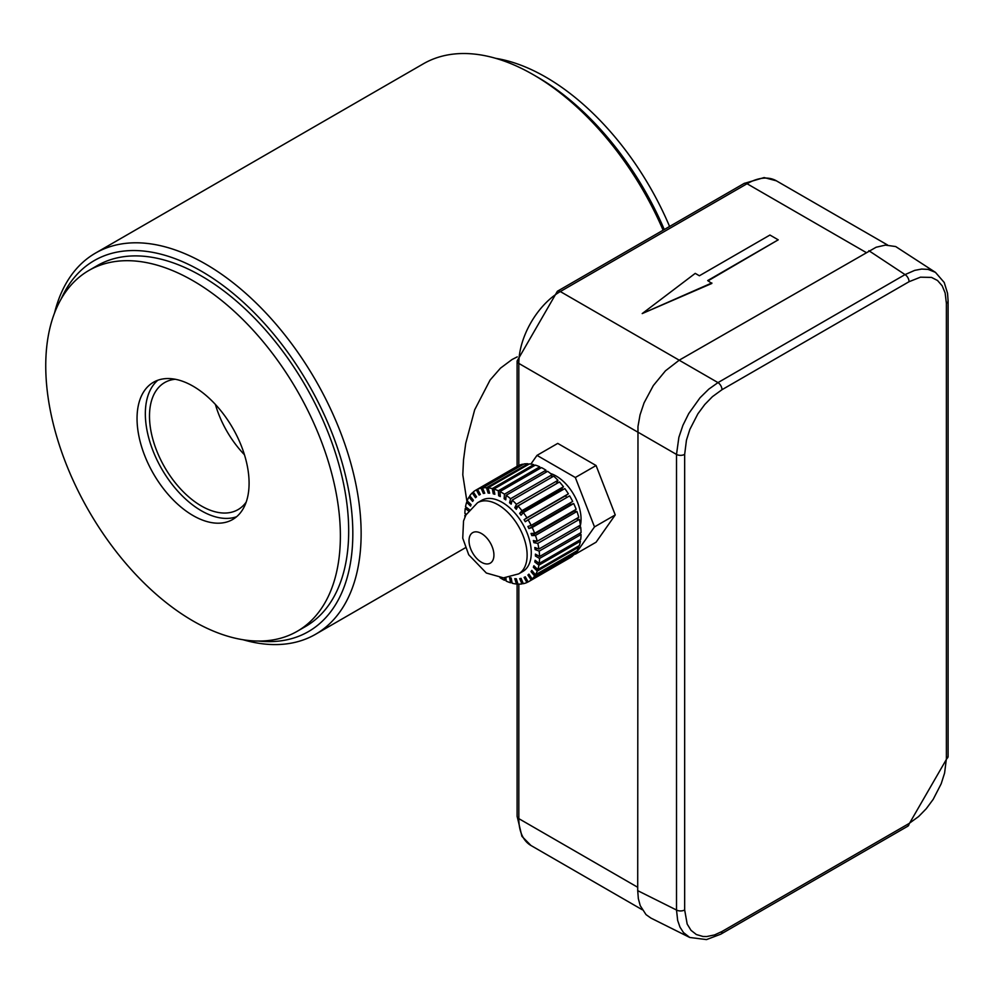<?xml version="1.0" encoding="UTF-8"?>
<svg xmlns="http://www.w3.org/2000/svg" width="998" height="998" viewBox="0 0 998 998"><rect width="100%" height="100%" fill="white"/><g stroke="black" fill="none" stroke-linecap="round" stroke-linejoin="round"><path stroke-width="1.5" d="M868.871 250.698L905.049 274.6L914.717 270.371L921.641 269.061L928.04 269.385L935.438 272.354L895.693 246.556L885.413 245.109L876.119 247.242L679.176 360.203L717.986 382.608L708.78 389.158L700.035 397.765L688.72 413.596L682.919 425.323L678.877 437.299L676.507 454.439L676.507 910.026L677.679 920.518L680 927.167L683.48 932.556L689.755 937.471L650.896 918.073L646.03 914.63L640.242 905.685L638.346 898.662L637.71 890.653L676.507 910.026A5.863 3.393 0 0 0 684.665 909.951L687.173 924.048L691.015 930.336L696.367 934.54L702.991 936.473L706.671 936.548L714.543 934.939L721.991 931.496L909.053 823.5L918.622 816.539L926.269 808.704L933.18 799.361L941.189 783.779L944.595 773.038L946.378 758.854L946.378 303.255L945.131 292.925L942.174 285.802L937.534 280.5L931.508 277.407L920.455 277.182L909.053 281.71L721.991 389.707L712.422 396.668L704.775 404.502L697.864 413.846L689.855 429.427L686.449 440.168L684.665 454.352L684.665 909.951M517.101 466.34L517.101 361.026A5.863 3.393 -0 0 0 518.823 363.422A58.682 33.882 -60 0 1 560.315 291.553A5.863 3.393 -120 0 0 557.383 291.254L744.121 183.445A5.863 3.393 60 0 1 747.053 183.732L560.315 291.553L679.214 360.191L665.479 370.807L653.316 385.577L644.059 402.88L640.042 414.869L637.971 426.52L637.71 890.653M594.496 526.907L615.242 514.931L596.08 542.201L575.335 554.177L594.496 526.907L575.335 477.506L536.999 455.375L530.899 464.058M615.242 514.931L596.08 465.53L575.335 477.506M596.08 465.53L557.745 443.399L536.999 455.375M579.988 526.894A35.217 20.334 -120 0 0 556.16 476.034A35.217 20.334 -120 0 0 550.572 473.539M499.961 577.667L499.961 577.655A52.819 30.489 -120 0 0 504.477 580.275L504.314 577.854M569.621 557.994A52.819 30.489 -120 0 0 570.12 557.707L528.628 581.672A52.819 30.489 -120 0 1 528.117 581.946L525.31 576.807L524.087 577.405L526.894 582.545A52.819 30.489 -120 0 1 523.339 583.68L521.068 578.378L519.684 578.628L521.942 583.93A52.819 30.489 -120 0 1 517.974 584.117L516.315 578.778L514.793 578.678L516.453 584.017A52.819 30.489 -120 0 1 512.186 583.244L511.176 578.017L509.566 577.555L510.577 582.782A52.819 30.489 -120 0 1 506.136 581.073L505.899 577.78M528.628 581.672A52.819 30.489 -120 0 0 531.173 579.875L527.905 575.06L528.928 574.137L532.196 578.952A52.819 30.489 -120 0 0 534.666 576.021L531.023 571.642L531.809 570.407L535.452 574.786A52.819 30.489 -120 0 0 537.261 571.068L533.344 567.251L533.893 565.754L537.81 569.559A52.819 30.489 -120 0 0 538.908 565.155L534.828 562.011L535.103 560.277L539.182 563.421A52.819 30.489 -120 0 0 539.556 558.443L535.415 556.048L535.415 554.127L539.556 556.522A52.819 30.489 -120 0 0 539.182 551.121L535.103 549.549L534.828 547.49L538.908 549.062A52.819 30.489 -120 0 0 537.81 543.374L533.893 542.663L533.344 540.542L537.261 541.253A52.819 30.489 -120 0 0 535.452 535.439L531.809 535.602L531.023 533.468L534.666 533.294A52.819 30.489 -120 0 0 532.196 527.505L528.928 528.553L527.905 526.457L531.173 525.41A52.819 30.489 -120 0 0 528.117 519.808L525.31 521.705L524.087 519.696L526.894 517.8A52.819 30.489 -120 0 0 523.339 512.548L521.068 515.242L519.684 513.396L521.942 510.702A52.819 30.489 -120 0 0 517.974 505.924L516.315 509.342L514.793 507.695L516.453 504.277A52.819 30.489 -120 0 0 512.186 500.123L511.176 504.165L509.566 502.767L510.577 498.726A52.819 30.489 -120 0 0 506.136 495.295L505.786 499.861L504.127 498.751L504.477 494.185A52.819 30.489 -120 0 0 499.961 491.577L500.31 496.542L498.651 495.744L498.314 490.779A52.819 30.489 -120 0 0 493.86 489.07L494.871 494.284L493.262 493.835L492.251 488.608A52.819 30.489 -120 0 0 487.985 487.835L489.644 493.174L488.122 493.062L486.463 487.723A52.819 30.489 -120 0 0 482.496 487.922L484.754 493.224L483.369 493.474L481.098 488.159A52.819 30.489 -120 0 0 477.543 489.307L480.35 494.447L479.127 495.033L476.32 489.906A52.819 30.489 -120 0 0 475.809 490.18A52.819 30.489 -120 0 0 473.264 491.964L476.533 496.792L475.51 497.715L472.241 492.887A52.819 30.489 -120 0 0 469.771 495.831L473.414 500.21L472.628 501.433L468.985 497.066A52.819 30.489 -120 0 0 467.176 500.784L471.093 504.601L470.545 506.098L466.64 502.281A52.819 30.489 -120 0 0 465.53 506.697L469.397 509.679M466.69 507.595L465.255 508.431L468.449 510.901M465.255 508.431A52.819 30.489 -120 0 0 464.881 513.409L466.316 514.232M466.116 514.619L464.881 515.33L465.555 515.716M464.881 515.33A52.819 30.489 -120 0 0 464.943 517.039M506.011 579.389L504.477 580.275M511.949 581.996L510.577 582.782M517.712 583.281L516.453 584.017M523.152 583.244L521.942 583.93M528.067 581.859L526.894 582.545M570.12 557.707A52.819 30.489 -120 0 0 572.677 555.923L531.173 579.875M529.09 574.374L527.905 575.06M575.721 551.532L576.158 552.056A52.819 30.489 -120 0 1 573.688 555L532.196 578.952M576.158 552.056L534.666 576.021M532.246 570.931L531.023 571.642M577.992 546.355L578.765 547.104A52.819 30.489 -120 0 1 576.944 550.834L535.452 574.786M578.765 547.104L537.261 571.068M534.654 566.502L533.344 567.251M579.239 540.292L580.412 541.19A52.819 30.489 -120 0 1 579.302 545.607L537.81 569.559M580.412 541.19L538.908 565.155M536.275 561.175L534.828 562.011M579.389 533.518L581.061 534.479A52.819 30.489 -120 0 1 580.686 539.456L539.182 563.421M581.061 534.479L539.556 558.443M537.074 555.088L535.415 556.048M578.391 526.27L580.686 527.156A52.819 30.489 -120 0 1 581.061 532.57L539.556 556.522M580.686 527.156L539.182 551.121M537.124 548.376L535.103 549.549M576.096 518.835L579.302 519.422A52.819 30.489 -120 0 1 580.412 525.11L538.908 549.062M579.302 519.422L537.81 543.374M536.562 541.128L533.893 542.663M573.101 511.101L576.944 511.475A52.819 30.489 -120 0 1 578.765 517.288L537.261 541.253M576.944 511.475L535.452 535.439M573.314 511.65L531.809 535.602M569.721 503.154L570.419 504.601L573.688 503.541A52.819 30.489 -120 0 1 576.158 509.329L534.666 533.294M573.688 503.541L532.196 527.505M570.419 504.601L528.928 528.553M528.117 519.808L569.621 495.844A52.819 30.489 -120 0 1 572.677 501.445L531.173 525.41M526.894 517.8L568.398 493.848L565.592 495.744L566.689 497.54M565.592 495.744L524.087 519.696M568.398 493.848A52.819 30.489 -120 0 0 564.831 488.583L523.339 512.548M521.942 510.702L563.446 486.737L561.175 489.432L561.837 490.317M561.175 489.432L519.684 513.396M563.446 486.737A52.819 30.489 -120 0 0 559.479 481.972L517.974 505.924M516.453 504.277L557.957 480.325L556.335 483.781M556.298 483.743L514.793 507.695M557.957 480.325A52.819 30.489 -120 0 0 553.69 476.158L512.186 500.123M511.862 501.445L509.566 502.767M510.577 498.726L552.081 474.761L551.395 477.481M552.081 474.761A52.819 30.489 -120 0 0 547.628 471.33L506.136 495.295M505.949 497.703L504.127 498.751M504.477 494.185L545.968 470.22L545.806 472.378M545.968 470.22A52.819 30.489 -120 0 0 541.465 467.613L499.961 491.577M500.185 494.858L498.651 495.744M498.314 490.779L539.806 466.815L539.918 468.511M539.806 466.815A52.819 30.489 -120 0 0 535.352 465.105L493.86 489.07M494.634 493.037L493.262 493.835M492.251 488.608L533.743 464.644L533.992 465.891M533.743 464.644A52.819 30.489 -120 0 0 529.476 463.883L487.985 487.835M489.382 492.338L488.122 493.062M486.463 487.723L527.954 463.771L528.216 464.606M527.954 463.771A52.819 30.489 -120 0 0 523.987 463.958L482.496 487.922M484.566 492.775L483.369 493.474M481.098 488.159L522.79 464.656M522.603 464.207A52.819 30.489 -120 0 0 519.035 465.355L477.543 489.307M480.3 494.359L479.127 495.033M476.32 489.906L517.862 466.029M517.812 465.941A52.819 30.489 -120 0 0 517.313 466.228L475.809 490.18M473.426 492.214L472.241 492.887M470.208 496.355L468.985 497.066M467.937 501.532L466.64 502.281M481.473 533.531A17.602 10.167 -120 0 0 472.665 532.658A17.602 10.167 -120 0 0 469.971 546.767A17.602 10.167 -120 0 0 481.473 562.273A17.602 10.167 -120 0 0 490.268 563.146A17.602 10.167 -120 0 0 492.975 549.037A17.602 10.167 -120 0 0 481.473 533.531M518.611 573.9L522.765 571.505A41.08 23.715 -120 0 0 529.052 538.583A41.08 23.715 -120 0 0 502.219 502.381A41.08 23.715 -120 0 0 481.685 500.347L477.531 502.743A41.08 23.715 -120 0 1 498.064 504.776A41.08 23.715 -120 0 1 524.911 540.978A41.08 23.715 -120 0 1 518.611 573.9L503.491 577.867L486.338 573.027L468.723 554.776L462.748 538.196L463.534 521.006L465.916 514.993L477.531 502.743M495.757 58.346A208.333 120.284 60 0 1 669.583 226.484M88.897 270.446L97.193 265.655A208.333 120.284 60 0 1 305.538 385.939A208.333 120.284 60 0 1 305.525 626.507L297.229 631.297A208.333 120.284 60 0 1 193.063 620.981A208.333 120.284 60 0 1 56.961 437.398A208.333 120.284 60 0 1 88.897 270.446A208.333 120.284 60 0 1 297.229 390.729A208.333 120.284 60 0 1 297.229 631.297M236.613 516.715A79.229 45.746 60 0 1 201.359 510.776A79.229 45.746 60 0 1 150.798 444.746A79.229 45.746 60 0 1 157.821 380.25M193.063 515.567A79.229 45.746 60 0 1 141.304 445.744A79.229 45.746 60 0 1 153.455 382.259A79.229 45.746 60 0 1 232.684 428.005A79.229 45.746 60 0 1 232.684 519.484A79.229 45.746 60 0 1 193.063 515.567M642.201 313.584L711.836 283.444L707.682 280.563L778.228 239.832L769.932 235.041L699.386 275.772L695.232 273.377L642.201 313.584L711.836 282.958M708.106 280.812L778.228 239.832M517.251 356.872L512.049 359.517L500.485 368.15L490.105 380.026L474.674 409.816L465.729 443.349L463.509 459.941L462.798 474.836L467.014 502.069M243.1 639.755A220.071 127.058 -120 0 0 315.555 634.279A220.071 127.058 -120 0 0 315.555 380.163A220.071 127.058 -120 0 0 95.484 253.105A220.071 127.058 -120 0 0 54.503 313.11M663.121 230.201A220.071 127.058 -120 0 0 533.344 74.725A220.071 127.058 -120 0 0 423.302 63.835L95.484 253.105M258.607 641.053A214.208 123.677 -120 0 0 308.469 384.242A214.208 123.677 -120 0 0 61.128 299.026M664.281 229.54A214.208 123.677 -120 0 0 537.498 77.12L533.344 74.725M246.169 502.131A73.353 42.353 60 0 1 238.048 509.616A73.353 42.353 60 0 1 201.359 505.974A73.353 42.353 60 0 1 153.442 441.341A73.353 42.353 60 0 1 164.682 382.558A73.353 42.353 60 0 1 175.236 379.252M244.435 454.726A73.353 42.353 60 0 1 215.418 404.464M909.053 281.71A5.863 3.393 -120 0 0 905.049 274.6L717.986 382.608A5.863 3.393 60 0 1 721.991 389.707M637.71 432.034L676.507 454.439A5.863 3.393 180 0 0 684.665 454.352M721.991 931.496A5.863 3.393 60 0 1 720.768 934.19L706.484 939.592L689.755 937.471M720.768 934.19L907.843 826.182A5.863 3.393 -120 0 0 909.053 823.5M946.378 758.854A5.863 3.393 0 0 0 948.1 756.459L907.843 826.182M948.1 756.459L948.1 300.86A5.863 3.393 180 0 1 946.378 303.255M887.609 245.034L776.394 180.825A58.682 33.882 -60 0 0 747.053 183.732L865.94 252.382M518.823 465.48L518.823 363.422L637.71 432.072M518.823 584.142L518.823 818.634L637.71 887.284M642.176 909.702L530.973 845.506A58.682 33.882 -60 0 1 518.823 818.634A5.863 3.393 180 0 1 517.101 816.239L517.101 583.643M935.45 272.354L944.22 282.496L947.526 293.225L948.1 300.86M744.121 183.445L764.131 177.569L776.394 180.825M517.101 361.026L557.383 291.254M530.973 845.506L521.917 836.336L517.101 816.239M465.392 547.765L315.555 634.279"/></g></svg>
